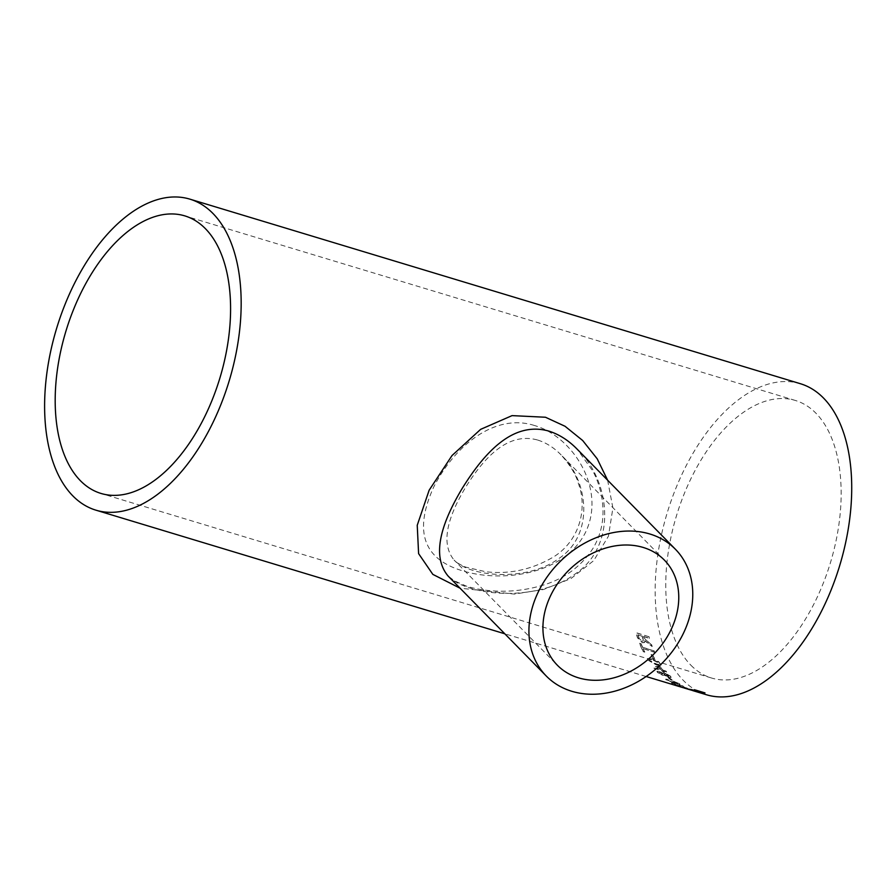 <?xml version="1.0" encoding="UTF-8"?>
<svg xmlns="http://www.w3.org/2000/svg" width="896" height="896" viewBox="0 0 896 896"><rect width="100%" height="100%" fill="white"/><g stroke="black" fill="none" stroke-linecap="round" stroke-linejoin="round"><path stroke-width="0.67" stroke-dasharray="4.48 3.36" d="M690.906 665.224A144.962 80.483 -73.2 0 0 711.502 678.003A144.962 80.483 -73.2 0 0 830.491 562.531A144.962 80.483 -73.2 0 0 795.402 400.478A144.962 80.483 -73.2 0 0 683.424 495.802A144.962 80.483 -73.2 0 0 690.906 665.224M534.475 425.522C496.451 413.213 456.042 443.453 433.832 486.786C413.627 531.048 423.158 559.048 462.426 570.774C499.901 582.546 563.55 575.904 585.48 532.459C606.626 488.947 572.578 436.296 534.475 425.522M658.818 671.429L657.026 671.205L657.474 672.47L662.715 675.394L664.205 675.158L668.819 677.41L671.126 677.533L670.499 676.413L664.395 672.907L662.402 673.31L658.818 671.429L656.914 671.406L657.664 672.661M657.574 672.258L662.816 675.181L664.306 674.946L668.92 677.197L671.227 677.32L670.6 676.2L664.507 672.694L662.502 673.098L658.93 671.216M800.464 383.734A162.456 90.194 -73.2 0 0 674.968 490.56A162.456 90.194 -73.2 0 0 683.368 680.434A162.456 90.194 -73.2 0 0 706.44 694.747M684.734 688.173L686.235 688.643M692.586 690.558L681.733 687.277M678.272 686.045L678.966 686.403L678.272 686.045M687.803 688.71L686.157 688.218A162.456 90.194 -73.2 0 1 682.181 686.258L678.395 685.854L672.414 683.357C670.936 682.562 671.294 682.461 673.49 683.054L673.4 683.278C671.205 682.685 670.858 682.786 672.336 683.581C670.858 682.786 671.205 682.685 673.4 683.278L677.354 685.373L682.528 686.011A162.456 90.194 -73.2 0 0 687.803 688.71L687.882 688.486A162.21 90.059 -73.2 0 1 682.618 685.787L677.432 685.149L673.49 683.054C671.294 682.461 670.936 682.562 672.414 683.357L678.474 685.63L682.27 686.022A162.21 90.059 -73.2 0 0 686.235 687.982L687.882 688.486M674.162 681.789L677.891 683.491L676.85 683.726L672.549 681.666L670.79 681.766L667.789 680.422L668.494 680.12L667.363 679.347C665.515 678.91 665.157 679.112 666.277 679.952L677.858 684.354C680.21 685.037 680.702 684.891 679.336 683.917L673.366 681.117L677.981 683.278L676.928 683.502L672.65 681.442L670.891 681.542L667.878 680.198L668.584 679.896L667.464 679.123C665.616 678.686 665.246 678.888 666.366 679.728L677.947 684.13C680.299 684.813 680.792 684.667 679.426 683.704L674.262 681.565M677.891 683.491L676.85 683.726L677.891 683.491M667.789 680.422L668.584 679.896L667.789 680.422M665.616 679.235L666.277 679.952L665.616 679.235M680.109 684.69L679.426 683.704L680.109 684.69M668.013 677.611A162.456 90.194 -73.2 0 0 670.701 679.896L672.19 680.344A162.456 90.194 -73.2 0 1 669.491 678.059L668.114 677.398A162.21 90.059 -73.2 0 0 670.802 679.683L670.701 679.896M663.376 671.149A162.456 90.194 -73.2 0 0 664.205 672.134L662.558 671.63A162.456 90.194 -73.2 0 1 661.73 670.645L653.822 668.259A162.456 90.194 -73.2 0 1 653.251 667.554L658.224 666.03L659.87 666.534A162.456 90.194 -73.2 0 0 662.558 670.13L665.694 671.082A162.456 90.194 -73.2 0 0 666.512 672.09L663.488 670.936A162.21 90.059 -73.2 0 0 664.317 671.933L664.205 672.134M647.83 660.083L656.208 664.899L661.192 665.37L658.358 661.595L652.557 659.086L647.517 658.694L647.83 660.083L656.32 664.698L661.304 665.179L658.482 661.405L652.68 658.896L647.64 658.504L647.954 659.893M651.078 654.651A162.456 90.194 -73.2 0 0 653.005 658.314L654.494 658.762A162.456 90.194 -73.2 0 1 652.557 655.099L651.202 654.472A162.21 90.059 -73.2 0 0 653.128 658.123L653.005 658.314M643.104 648.85A162.456 90.194 -73.2 0 0 644.661 652.165L643.171 651.717A162.456 90.194 -73.2 0 1 639.542 643.429L641.021 643.877A162.456 90.194 -73.2 0 0 642.454 647.36L653.822 650.798A162.456 90.194 -73.2 0 0 654.472 652.288L643.238 648.682A162.21 90.059 -73.2 0 0 644.784 651.986L644.661 652.165M651.414 644.706L644.19 638.165A162.21 90.059 -73.2 0 1 643.664 636.462L643.518 636.619A162.456 90.194 -73.2 0 0 644.056 638.322L651.414 644.706A162.456 90.194 -73.2 0 0 652.086 646.52L644.728 640.808L644.549 642.555L644.728 640.808M643.518 636.619L649.286 638.355A162.456 90.194 -73.2 0 1 648.794 636.675L635.936 632.789A162.456 90.194 -73.2 0 0 637.538 637.907L642.354 642.768L644.549 642.555M607.622 480.211L612.898 508.01L608.451 536.166L593.712 560.638L570.864 578.637L543.469 589.512L514.427 594.093L460.051 588.19M537.79 440.082C546.358 442.803 554.154 447.776 561.176 454.989C589.277 481.354 594.149 535.618 558.656 558.645C526.938 581.963 470.12 577.08 454.138 560.09L454.138 560.09C441.594 545.037 445.48 520.688 465.774 487.043C484.702 456.635 508.435 431.726 537.79 440.082M448.045 575.96C467.085 596.165 536.099 602.571 574.448 574.448C617.411 546.56 611.195 481.219 577.17 449.187L593.006 471.33C599.312 483.515 602.65 496.552 603.019 510.418C603.243 523.69 600.051 536.099 593.454 547.658C580.933 567.179 562.811 580.048 539.112 586.286C524.787 590.139 510.496 591.741 496.238 591.08C484.792 590.542 474.768 588.862 466.178 586.04L454.339 580.81L448.034 575.96M703.584 692.81L698.813 691.656M703.64 692.574A162.21 90.059 -73.2 0 0 705.029 692.686L704.984 692.922M695.554 690.334L694.355 689.741A162.21 90.059 -73.2 0 0 695.755 689.853L698.074 691.309M698.13 691.074L705.029 692.686M696.752 690.906L689.886 689.136A162.21 90.059 -73.2 0 0 691.253 689.36L696.013 690.558M699.619 692.037A162.21 90.059 -73.2 0 0 700.526 692.182L700.47 692.418M698.869 691.421L700.526 692.182M651.549 644.549A162.21 90.059 -73.2 0 0 652.221 646.352L652.086 646.52M644.862 640.64L652.221 646.352M648.794 636.675L636.07 632.643A162.21 90.059 -73.2 0 0 637.672 637.739L642.354 642.768M642.488 642.6L644.683 642.387M648.928 636.53A162.21 90.059 -73.2 0 0 649.432 638.21L649.286 638.355M643.664 636.462L649.432 638.21M639.173 638.254A162.21 90.059 -73.2 0 1 638.053 634.771L642.174 636.014A162.21 90.059 -73.2 0 0 643.182 639.15L643.317 640.909L641.95 641.032L639.038 638.411L641.95 641.032M643.182 639.15L643.182 641.066L641.816 641.189M638.053 634.771L637.918 634.917A162.456 90.194 -73.2 0 0 639.038 638.411M642.174 636.014L642.04 636.171A162.456 90.194 -73.2 0 0 643.037 639.307M637.918 634.917L642.04 636.171M641.021 643.877L639.677 643.261A162.21 90.059 -73.2 0 0 643.306 651.538L643.171 651.717M643.306 651.538L644.784 651.986M641.155 643.709A162.21 90.059 -73.2 0 0 642.578 647.181L642.454 647.36M642.578 647.181L653.822 650.798M653.946 650.619A162.21 90.059 -73.2 0 0 654.606 652.12L654.472 652.288M643.238 648.682L654.606 652.12M651.202 654.472L652.557 655.099M652.691 654.92A162.21 90.059 -73.2 0 0 654.618 658.571L654.494 658.762M653.128 658.123L654.618 658.571M653.386 660.106L659.366 663.578C659.49 664.765 658.179 664.832 655.446 663.779L649.309 660.52L649.432 659.568L653.262 660.285L659.49 663.387C659.613 664.574 658.302 664.642 655.57 663.578L649.421 660.33L649.555 659.389L653.262 660.285M649.421 660.33L649.555 659.389L649.421 660.33M659.87 666.534L658.347 665.829L653.363 667.341A162.21 90.059 -73.2 0 0 653.934 668.046L661.842 670.443A162.21 90.059 -73.2 0 0 662.67 671.429L662.558 671.63M662.67 671.429L664.317 671.933M659.994 666.333A162.21 90.059 -73.2 0 0 662.67 669.928L662.558 670.13M662.67 669.928L665.694 671.082M665.806 670.88A162.21 90.059 -73.2 0 0 666.624 671.888L666.512 672.09M663.488 670.936L666.624 671.888M661.024 669.435L656.398 668.035L659.299 667.173A162.21 90.059 -73.2 0 0 661.024 669.435L656.286 668.237L659.187 667.363A162.456 90.194 -73.2 0 0 660.912 669.637M665.325 673.624L669.402 676.648L664.048 674.453L663.802 673.557L664.16 674.24L665.325 673.624L669.021 675.976L668.002 676.334L664.048 674.453L665.213 673.837M659.792 672.157L662.704 673.826L661.965 674.341L659.064 672.717L659.792 672.157L662.592 674.027L661.864 674.542L658.963 672.93L659.792 672.157M662.704 673.826L661.864 674.542L662.704 673.826M668.114 677.398L669.491 678.059M669.592 677.846A162.21 90.059 -73.2 0 0 672.28 680.131L672.19 680.344M670.802 679.683L672.28 680.131M686.314 688.408L691.858 690.301M687.602 689.046L690.749 689.998M684.645 688.106L685.552 688.262L684.645 688.106M691.522 690.122L690.077 689.517A162.21 90.059 -73.2 0 0 693.325 690.256L693.269 690.491M691.566 689.965A162.21 90.059 -73.2 0 0 694.814 690.704L694.747 690.939M693.325 690.256L694.814 690.704M795.402 400.478L184.845 215.891M711.502 678.003L100.934 493.427M646.128 676.514L504.818 633.797M664.373 560.09L561.176 454.989C570.338 465.371 576.072 474.88 578.402 483.515C587.552 507.819 580.16 539.862 554.254 556.494C532.594 569.475 509.734 574.56 485.688 571.726L465.573 567.078C459.155 564.2 455.347 561.87 454.138 560.09L557.323 665.19M684.208 687.77L681.8 687.042"/><path stroke-width="1.34" d="M80.349 480.648A144.962 80.483 -73.2 0 0 100.934 493.427A144.962 80.483 -73.2 0 0 219.923 377.944A144.962 80.483 -73.2 0 0 184.845 215.891A144.962 80.483 -73.2 0 0 72.856 311.226A144.962 80.483 -73.2 0 0 80.349 480.648M72.8 495.846A162.456 90.194 -73.2 0 0 95.883 510.16A162.456 90.194 -73.2 0 0 229.219 380.755A162.456 90.194 -73.2 0 0 189.896 199.147A162.456 90.194 -73.2 0 0 64.411 305.984A162.456 90.194 -73.2 0 0 72.8 495.846M692.586 690.558L706.44 694.747A162.456 90.194 -73.2 0 0 839.776 565.331A162.456 90.194 -73.2 0 0 800.464 383.734L189.896 199.147M690.01 689.741A162.456 90.194 -73.2 0 0 693.269 690.491L694.747 690.939A162.456 90.194 -73.2 0 1 691.499 690.189L690.01 689.741M646.128 676.514L683.278 687.736M684.13 688.005L691.858 690.301M684.734 688.173L683.861 687.669M699.563 691.846L700.47 692.418A162.456 90.194 -73.2 0 1 699.104 692.194L689.83 689.371A162.456 90.194 -73.2 0 0 691.197 689.595L695.957 690.794L694.31 689.976A162.456 90.194 -73.2 0 0 695.699 690.088L704.984 692.922A162.456 90.194 -73.2 0 1 703.584 692.81L699.619 691.611M460.051 588.19L432.835 574.381L418.6 553.627L417.234 525.291L429.139 490.213L452.043 455.515L480.637 429.352L512.064 415.621L545.474 417.245L565.04 426.272L582.669 440.507L597.218 458.83L607.622 480.211M643.205 547.456A75.006 59.685 -44.5 0 1 664.373 560.09A75.006 59.685 -44.5 0 1 652.669 655.234A75.006 59.685 -44.5 0 1 557.323 665.19A75.006 59.685 -44.5 0 1 558.992 581.661A75.006 59.685 -44.5 0 1 643.205 547.456M675.405 549.248L577.17 449.187C568.646 440.44 559.205 434.403 548.845 431.099C513.509 421.075 485.296 451.371 462.347 488.174C437.898 528.842 433.138 558.096 448.034 575.96L546.28 676.032A90.474 72.005 -44.5 0 1 548.296 575.277A90.474 72.005 -44.5 0 1 649.88 534.005A90.474 72.005 -44.5 0 1 675.405 549.248A90.474 72.005 -44.5 0 1 661.293 664.014A90.474 72.005 -44.5 0 1 546.28 676.032M695.957 690.794L694.355 689.741M699.104 692.194L696.696 691.141M696.752 690.906L695.979 690.704M689.181 689.27L687.602 689.046M690.29 689.819L689.114 689.506M504.818 633.797L95.883 510.16"/></g></svg>
